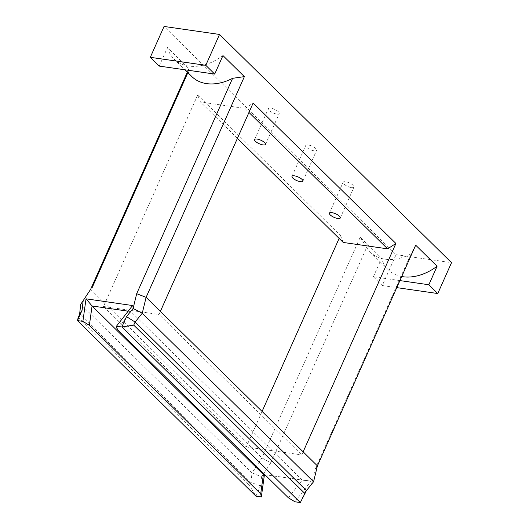 <?xml version="1.0" encoding="UTF-8"?>
<svg xmlns="http://www.w3.org/2000/svg" width="529" height="529" viewBox="0 0 529 529"><rect width="100%" height="100%" fill="white"/><g stroke="black" fill="none" stroke-linecap="round" stroke-linejoin="round"><path stroke-width="0.4" stroke-dasharray="2.65 1.98" d="M351.547 187.616A5.958 1.937 -156 0 0 354.013 187.114A5.958 1.937 -156 0 0 349.358 182.915A5.958 1.937 -156 0 0 343.129 182.267A5.958 1.937 -156 0 0 345.596 185.295A5.958 1.937 -156 0 0 351.547 187.616M314.153 150.831A5.958 1.937 -156 0 0 316.62 150.329A5.958 1.937 -156 0 0 311.971 146.136A5.958 1.937 -156 0 0 305.742 145.482A5.958 1.937 -156 0 0 308.209 148.51A5.958 1.937 -156 0 0 314.153 150.831M276.766 114.046A5.958 1.937 -156 0 0 279.233 113.543A5.958 1.937 -156 0 0 274.577 109.351A5.958 1.937 -156 0 0 268.348 108.696A5.958 1.937 -156 0 0 270.815 111.731A5.958 1.937 -156 0 0 276.766 114.046M262.08 411.45L246.283 446.932L103.519 306.483L197.667 95.035L200.465 102.004L244.854 108.399L253.146 103.023M197.667 95.035L340.431 235.484L339.122 238.414M343.228 242.454L340.431 235.484M237.415 138.36L200.465 102.004M317.413 465.884L315.139 469.263L411.04 253.874A46.453 33.148 134.5 0 1 370.346 252.161A46.453 33.148 134.5 0 1 366.65 247.479L270.755 462.868L261.934 457.896L90.618 289.356M159.229 66.092L167.475 47.577L188.886 68.644L187.339 72.116M399.917 280.588L373.368 276.766L382.295 285.548L396.036 254.68L164.05 26.45M373.368 276.766L381.614 258.245L360.203 237.177L261.934 457.896L252.035 472.886L261.557 476.801L260.539 485.807L255.937 496.156L249.569 485.675L250.938 482.587L252.035 472.886L80.719 304.354M244.854 108.399L248.961 112.439M415.682 245.172L411.04 253.874M300.32 502.55L304.929 492.201L306.423 490.581M304.929 492.201L313.571 481.754M311.574 484.009L315.139 469.263M264.44 474.678L311.012 481.099L294.924 501.77M270.755 462.868L261.557 476.801M366.65 247.479L360.203 237.177M260.539 485.807L250.938 482.587L79.628 314.047M78.252 317.136L249.569 485.675M187.874 72.645L188.198 71.918A46.453 33.148 -45.5 0 0 191.895 76.606M188.886 68.644L188.198 71.918M132.561 305.537L130.908 311.581L117.114 329.303M128.163 311.184L130.908 311.581L302.224 480.12L264.963 474.751M288.431 497.842L302.224 480.12L311.012 481.099M263.382 474.526L264.48 474.394M303.137 451.839L301.768 454.927L159.004 314.477L160.38 311.389M401.723 276.535A46.453 33.148 134.5 0 1 388.193 269.717A46.453 33.148 134.5 0 1 381.614 258.245M167.475 47.577A46.453 33.148 -45.5 0 0 174.054 59.05A46.453 33.148 -45.5 0 0 222.954 55.565M246.283 446.932L301.768 454.927M103.519 306.483L159.004 314.477M396.036 254.68L451.515 262.675M382.295 285.548L396.783 287.631M340.273 217.974L354.013 187.114M329.388 213.134L343.129 182.267M302.879 181.196L316.62 150.329M292.001 176.349L305.742 145.482M265.492 144.41L279.233 113.543M254.608 139.563L268.348 108.696M388.193 269.717L370.346 252.161M174.054 59.05L184.985 69.802"/><path stroke-width="0.79" d="M337.806 218.484A5.958 1.937 24 0 1 331.855 216.163A5.958 1.937 24 0 1 329.388 213.134A5.958 1.937 24 0 1 335.617 213.782A5.958 1.937 24 0 1 340.273 217.974A5.958 1.937 24 0 1 337.806 218.484M300.412 181.698A5.958 1.937 24 0 1 294.468 179.377A5.958 1.937 24 0 1 292.001 176.349A5.958 1.937 24 0 1 298.23 176.997A5.958 1.937 24 0 1 302.879 181.196A5.958 1.937 24 0 1 300.412 181.698M263.025 144.913A5.958 1.937 24 0 1 257.074 142.592A5.958 1.937 24 0 1 254.608 139.563A5.958 1.937 24 0 1 260.837 140.218A5.958 1.937 24 0 1 265.492 144.41A5.958 1.937 24 0 1 263.025 144.913M248.961 112.439L387.612 248.848L343.228 242.454L237.415 138.36M339.122 238.414L262.08 411.45M187.339 72.116L90.618 289.356L80.719 304.354L90.618 289.356M214.708 74.086L159.229 66.092L150.302 57.317L164.05 26.45L219.528 34.445L205.788 65.312L214.708 74.086L222.954 55.565L244.372 76.632L146.103 297.344L317.413 465.884L313.571 481.754L306.423 490.581L300.32 502.55L121.868 326.988L133.731 325.123L135.107 322.042L126.477 316.64L121.868 326.988L116.473 326.208L132.561 305.537L86.029 298.832L92.072 305.987L128.163 311.184M160.38 311.389L253.146 103.023L395.91 243.472L387.612 248.848M396.783 287.631L437.774 293.535L428.854 284.761L437.099 266.239L415.682 245.172L317.413 465.884M184.985 69.802L191.895 76.606A46.453 33.148 -45.5 0 0 232.588 78.312L244.372 76.632M232.588 78.312L136.687 293.701L146.103 297.344L142.261 313.214L133.116 308.447L126.477 316.64M305.048 493.663L133.731 325.123M306.423 490.581L135.107 322.042L142.261 313.214L313.571 481.754M136.687 293.701L133.116 308.447M116.473 326.208L117.114 329.303L288.431 497.842L294.924 501.77L300.32 502.55M86.029 298.832L82.881 321.374L77.485 320.594L82.088 310.245L78.252 317.136L77.485 320.594L255.937 496.156L261.333 496.936L264.44 474.678M80.719 304.354L79.628 314.047M82.088 310.245L83.106 301.239M92.304 287.307L187.874 72.645M82.881 321.374L89.375 325.302L92.072 305.987L263.382 474.526L260.691 493.841L89.375 325.302M264.963 474.751L263.382 474.526M260.691 493.841L261.333 496.936M395.91 243.472L303.137 451.839M437.774 293.535L451.515 262.675L219.528 34.445M437.099 266.239A46.453 33.148 134.5 0 1 401.723 276.535M428.854 284.761L399.917 280.588M150.302 57.317L205.788 65.312"/></g></svg>
